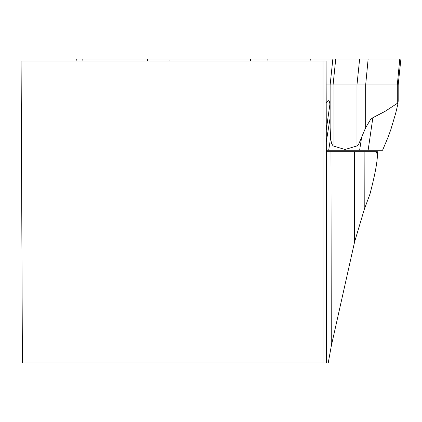 <?xml version="1.0" encoding="UTF-8"?>
<svg xmlns="http://www.w3.org/2000/svg" width="422" height="422" viewBox="0 0 422 422"><rect width="100%" height="100%" fill="white"/><g stroke="black" fill="none" stroke-linecap="round" stroke-linejoin="round"><path stroke-width="0.63" d="M354.628 241.795L354.48 151.751L377.421 151.751L376.382 151.751L377.421 155.249C377.21 162.892 374.741 175.779 370.015 193.898L364.233 209.586L354.628 241.795L331.291 346.035L328.237 362.92L326.66 362.92L326.311 151.751L330.969 151.751L331.291 346.035M354.48 151.751L330.969 151.751M326.085 60.979L326.085 362.92L22.419 362.92L21.1 60.979L326.101 60.979L326.311 151.751M326.085 362.92L326.66 362.92M364.233 209.586L364.139 151.751L376.382 151.751M323.041 60.979L323.041 362.92M326.111 103.158L328.105 100.573L329.223 101.08L329.946 103.933L330.131 103.343L330.131 84.906L326.111 84.906M398.183 101.138L398.183 84.906L330.131 84.906L330.131 127.676L330.595 137.83L331.481 143.29L333.074 145.933L345.022 149.488L356.975 145.933L358.747 144.029L365.668 127.676L370.653 119.373L372.863 117.717L385.149 111.308L397.302 103.343L397.914 103.933L398.183 101.08M330.131 103.343L330.131 117.717L326.111 143.095M326.122 150.232L382.58 150.232L388.388 136.47L391.025 129.032L395.678 113.281L397.914 103.933M329.946 103.933L326.111 130.978M398.183 84.906L400.9 59.08L332.842 59.08L330.131 84.906M332.842 59.08L76.709 59.08L76.904 60.979M344.911 150.232L345.022 149.488M397.302 103.343L397.302 84.906L399.761 59.08L76.994 59.08L82.786 59.08L82.886 60.979M356.975 145.933L356.975 84.906L359.623 59.08M365.668 127.676L365.668 84.906L368.132 59.08M333.074 145.933L333.074 84.906L335.722 59.08M310.734 59.08L310.898 60.979M267.806 59.08L267.97 60.979M250.357 59.08L250.494 60.979M168.942 59.08L169.074 60.979M147.6 59.08L147.7 60.979M328.685 150.232L330.595 137.83M372.863 117.717L368.132 150.232M361.548 137.83L359.623 150.232M377.421 151.751L377.421 155.249"/></g></svg>
